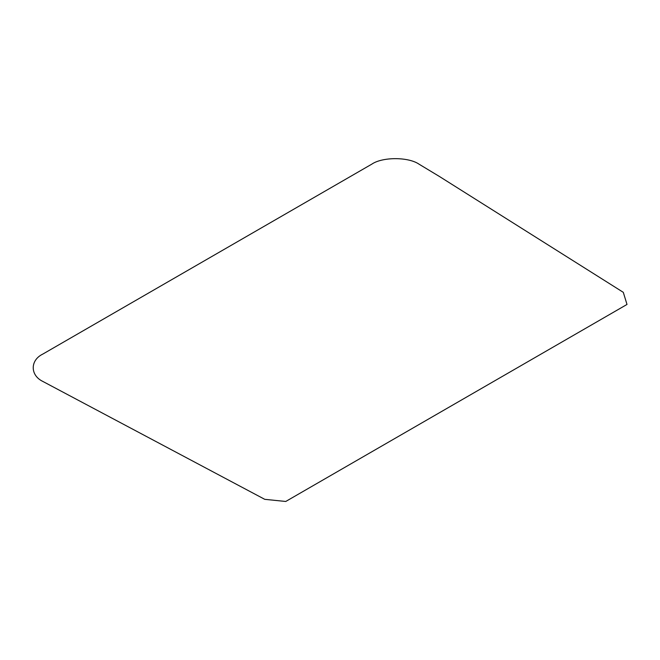 <?xml version="1.0" encoding="UTF-8"?>
<svg xmlns="http://www.w3.org/2000/svg" width="660" height="660" viewBox="0 0 660 660"><rect width="100%" height="100%" fill="white"/><g stroke="black" fill="none" stroke-linecap="round" stroke-linejoin="round"><path stroke-width="0.99" d="M623.296 292.33L627 304.45L285.747 501.468L264.751 499.331L42.801 381.414C30.038 375.268 30.038 360.236 42.801 354.09L371.728 164.191C382.379 156.816 408.408 156.816 419.059 164.191L439.246 176.368L623.296 292.33"/></g></svg>
